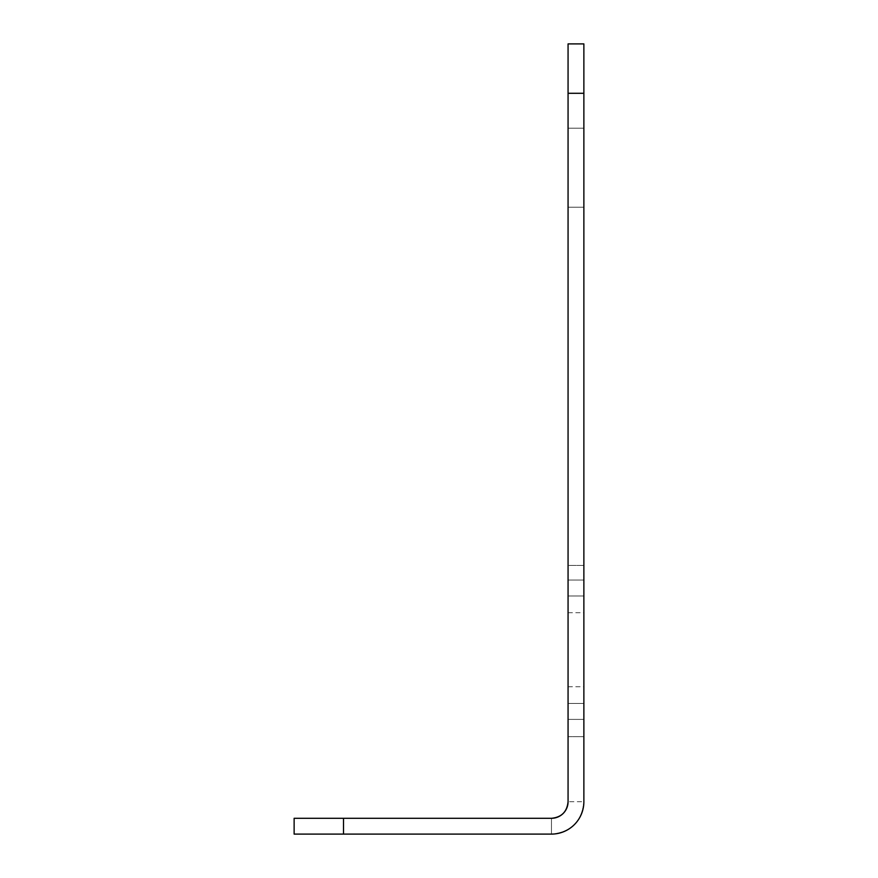 <?xml version="1.0" encoding="UTF-8"?>
<svg xmlns="http://www.w3.org/2000/svg" width="878" height="878" viewBox="0 0 878 878"><rect width="100%" height="100%" fill="white"/><g stroke="black" fill="none" stroke-linecap="round" stroke-linejoin="round"><path stroke-width="0.66" stroke-dasharray="4.39 3.29" d="M583.87 649.72L583.87 580.051L583.87 649.72M583.87 207.208L583.87 128.188L583.87 207.208L583.87 128.188L583.87 207.208L583.87 128.188L583.87 207.208L583.87 128.188L583.87 207.208L568.066 207.208L583.87 207.208L568.066 207.208L583.87 207.208L568.066 207.208L568.066 128.188L568.066 207.208L568.066 128.188L583.87 128.188L568.066 128.188L583.87 128.188L568.066 128.188L583.87 128.188L568.066 128.188L568.066 207.208L568.066 128.188L583.87 128.188L568.066 128.188L568.066 207.208L583.87 207.208M583.87 736.642L583.87 565.432L583.87 736.642L583.87 565.432L583.87 736.642L568.066 736.642L583.87 736.642L568.066 736.642L568.066 565.432L583.87 565.432L568.066 565.432L568.066 736.642L583.87 736.642M583.87 801.702L583.87 43.9L568.066 43.9L568.066 801.702A16.594 16.594 0 0 1 551.472 818.296L343.517 818.296L343.517 834.1L551.472 834.1A32.398 32.398 0 0 0 583.87 801.702C581.96 821.391 571.161 832.19 551.472 834.1C571.161 832.19 581.96 821.391 583.87 801.702L568.066 801.702C567.078 811.777 561.547 817.308 551.472 818.296L343.517 818.296M568.066 649.72L568.066 719.389L568.066 649.72M583.87 565.432L568.066 565.432L568.066 736.642L568.066 565.432L583.87 565.432M568.066 128.188L568.066 207.208L568.066 128.188M551.472 818.296L551.472 834.1L551.472 818.296L294.13 818.296L294.13 834.1L294.13 818.296L294.13 834.1L551.472 834.1L343.517 834.1M583.87 93.287L568.066 93.287M568.066 686.728L583.87 686.728M568.066 612.712L583.87 612.712M568.066 703.454L583.87 703.454L568.066 703.454M568.066 595.986L583.87 595.986L568.066 595.986M568.066 719.389L583.87 719.389L568.066 719.389M568.066 580.051L583.87 580.051L568.066 580.051"/><path stroke-width="1.32" d="M583.87 43.9L583.87 801.702A32.398 32.398 0 0 1 551.472 834.1L294.13 834.1L294.13 818.296L551.472 818.296C561.547 817.308 567.078 811.777 568.066 801.702L568.066 43.9L583.87 43.9M551.472 818.296A16.594 16.594 0 0 0 568.066 801.702M583.87 93.287L568.066 93.287M343.517 834.1L343.517 818.296"/></g></svg>
